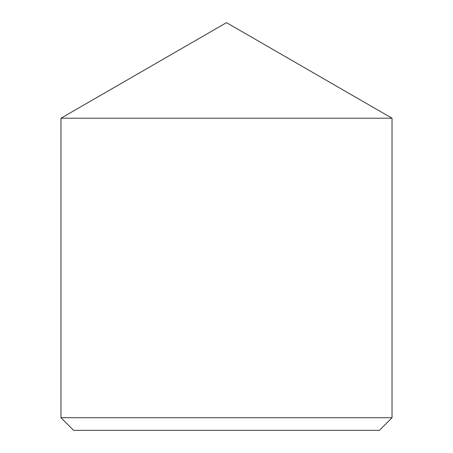 <?xml version="1.0" encoding="UTF-8"?>
<svg xmlns="http://www.w3.org/2000/svg" width="453" height="453" viewBox="0 0 453 453"><rect width="100%" height="100%" fill="white"/><g stroke="black" fill="none" stroke-linecap="round" stroke-linejoin="round"><path stroke-width="0.68" d="M60.974 417.711L73.612 430.35L379.388 430.35L392.026 417.711L60.974 417.711L60.974 118.216L392.026 118.216L392.026 417.711M60.974 118.216L226.5 22.65L392.026 118.216"/></g></svg>
